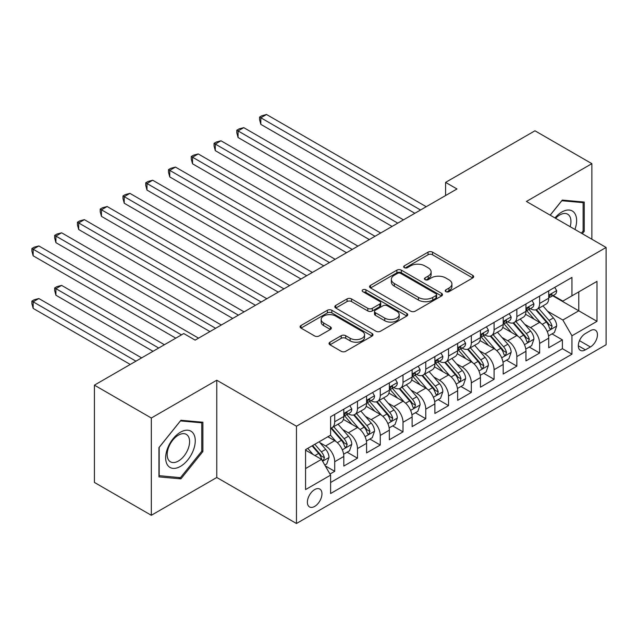 <?xml version="1.0" encoding="UTF-8"?>
<svg xmlns="http://www.w3.org/2000/svg" width="638" height="638" viewBox="0 0 638 638"><rect width="100%" height="100%" fill="white"/><g stroke="black" fill="none" stroke-linecap="round" stroke-linejoin="round"><path stroke-width="0.96" d="M445.882 291.662A2.209 1.276 0 0 0 449.008 291.662L472.75 277.953A3.158 1.826 0 0 0 473.675 276.661A3.158 1.826 0 0 0 472.75 275.377L432.524 252.146A3.158 1.826 0 0 0 428.058 252.146L404.317 265.855A2.209 1.276 0 0 0 403.663 266.764A2.209 1.276 0 0 0 404.317 267.665A2.209 1.276 0 0 0 407.443 267.665L410.513 265.894A10.112 5.838 0 0 1 424.82 265.894L428.17 267.824A10.112 5.838 0 0 1 431.129 271.955A10.112 5.838 0 0 1 428.17 276.087L425.099 277.857A2.209 1.276 0 0 0 424.445 278.758A2.209 1.276 0 0 0 425.099 279.667A2.209 1.276 0 0 0 428.226 279.667L431.296 277.889A10.112 5.838 0 0 1 445.603 277.889L448.953 279.827A10.112 5.838 0 0 1 451.911 283.958A10.112 5.838 0 0 1 448.953 288.081L445.882 289.859A2.209 1.276 0 0 0 445.228 290.761A2.209 1.276 0 0 0 445.882 291.662L445.882 289.859M314.678 506.412A10.304 5.949 120 0 0 321.408 497.329A10.304 5.949 120 0 0 319.829 489.075A10.304 5.949 120 0 0 314.678 489.585A10.304 5.949 120 0 0 307.947 498.669A10.304 5.949 120 0 0 309.526 506.923A10.304 5.949 120 0 0 314.678 506.412M329.95 342.207A3.158 1.826 0 0 0 329.025 343.499A3.158 1.826 0 0 0 329.95 344.791L341.234 351.307A3.158 1.826 0 0 0 345.708 351.307L372.074 336.082A3.158 1.826 0 0 0 372.999 334.791A3.158 1.826 0 0 0 372.074 333.499L331.848 310.275A3.158 1.826 0 0 0 327.382 310.275L301.008 325.5A3.158 1.826 0 0 0 300.083 326.792A3.158 1.826 0 0 0 301.008 328.084L314.638 335.955A3.158 1.826 0 0 0 319.112 335.955L330.396 329.439A3.158 1.826 0 0 0 331.321 328.147A3.158 1.826 0 0 0 330.396 326.855L323.633 322.956A8.454 4.881 0 0 1 321.161 319.502A8.454 4.881 0 0 1 326.377 314.989A8.454 4.881 0 0 1 335.596 316.049L362.073 331.337A8.454 4.881 0 0 1 364.553 334.791A8.454 4.881 0 0 1 359.33 339.296A8.454 4.881 0 0 1 350.118 338.244L345.708 335.692A3.158 1.826 0 0 0 341.234 335.692L329.95 342.207L329.95 344.791M216.776 380.224L151.318 418.01L94.4 385.153L94.4 482.424L151.318 515.289L216.776 477.495L296.463 523.503L296.463 426.224L216.776 380.224L216.776 477.495M591.873 239.242L591.873 163.663L526.414 201.448L606.1 247.456L296.463 426.224M591.873 163.663L534.955 130.798L445.587 182.388L445.587 195.539M94.4 385.153L183.76 333.554L195.14 340.126L456.975 188.968L445.587 182.388M410.736 311.177A3.158 1.826 0 0 0 415.21 311.177L441.576 295.952A3.158 1.826 0 0 0 442.501 294.66A3.158 1.826 0 0 0 441.576 293.376L401.35 270.145A3.158 1.826 0 0 0 396.884 270.145L370.511 285.369A3.158 1.826 0 0 0 369.585 286.661A3.158 1.826 0 0 0 370.511 287.953L410.736 311.177M363.684 292.14A2.209 1.276 0 0 1 365.933 292.451L365.933 289.827L406.829 313.433A3.158 1.826 0 0 1 407.754 314.725A3.158 1.826 0 0 1 406.829 316.017L380.455 331.242A3.158 1.826 0 0 1 375.989 331.242L335.763 308.018L335.763 305.435A3.158 1.826 0 0 0 334.838 306.726A3.158 1.826 0 0 0 335.763 308.018M335.763 305.435L347.048 298.919A3.158 1.826 0 0 1 351.514 298.919L367.831 308.337A3.158 1.826 0 0 0 372.297 308.337L379.785 304.015A3.158 1.826 0 0 0 380.711 302.731A3.158 1.826 0 0 0 379.785 301.439L362.799 291.63A2.209 1.276 0 0 1 362.153 290.729A2.209 1.276 0 0 1 363.516 289.548A2.209 1.276 0 0 1 365.933 289.827M329.982 474.042L334.711 471.315L325.26 465.86M319.885 442.644L325.603 445.946A12.88 7.433 60 0 1 334.711 461.721L343.818 456.465L343.818 466.059L357.479 458.172L347.12 452.19M342.654 429.502L348.372 432.803A12.88 7.433 60 0 1 357.479 448.578L366.587 443.314L366.587 452.916L380.248 445.029L369.888 439.048M365.422 416.359L371.141 419.652A12.88 7.433 60 0 1 380.248 435.427L389.355 430.171L389.355 439.765L403.009 431.878L392.657 425.897M388.191 403.208L393.909 406.51A12.88 7.433 60 0 1 403.009 422.284L412.116 417.029L412.116 426.623L425.777 418.735L415.418 412.754M410.96 390.065L416.67 393.367A12.88 7.433 60 0 1 425.777 409.141L434.885 403.886L434.885 413.48L448.546 405.593L438.186 399.611M433.728 376.922L439.438 380.224A12.88 7.433 60 0 1 448.546 395.999L457.653 390.735L457.653 400.337L471.315 392.45L460.955 386.469M456.489 363.78L462.207 367.073A12.88 7.433 60 0 1 471.315 382.848L480.422 377.592L480.422 387.186L494.083 379.299L483.724 373.318M479.258 350.629L484.976 353.93A12.88 7.433 60 0 1 494.083 369.705L503.191 364.45L503.191 374.043L516.852 366.156L506.492 360.175M502.026 337.486L507.744 340.788A12.88 7.433 60 0 1 516.852 356.562L525.959 351.307L525.959 360.901L539.62 353.013L539.62 343.419A12.88 7.433 -120 0 0 530.513 327.645L524.795 324.343M529.261 347.032L539.62 353.013M343.818 456.465A12.88 7.433 -120 0 0 334.711 440.691L327.876 436.743M366.587 443.314A12.88 7.433 -120 0 0 357.479 427.54L343.396 419.413M389.355 430.171A12.88 7.433 -120 0 0 380.248 414.397L366.164 406.27M412.116 417.029A12.88 7.433 -120 0 0 403.009 401.254L388.933 393.128M434.885 403.886A12.88 7.433 -120 0 0 425.777 388.111L411.701 379.977M457.653 390.735A12.88 7.433 -120 0 0 448.546 374.961L434.47 366.834M480.422 377.592A12.88 7.433 -120 0 0 471.315 361.818L457.239 353.691M503.191 364.45A12.88 7.433 -120 0 0 494.083 348.675L479.999 340.548M525.959 351.307A12.88 7.433 -120 0 0 516.852 335.532L502.768 327.398M590.389 330.667L585.381 333.554A9.985 5.766 120 0 0 578.857 342.351A9.985 5.766 120 0 0 580.389 350.35A9.985 5.766 120 0 0 585.381 349.855L590.389 346.968A9.985 5.766 120 0 0 596.913 338.172A9.985 5.766 120 0 0 595.382 330.173A9.985 5.766 120 0 0 590.389 330.667M296.463 523.503L606.1 344.735L606.1 247.456M305.57 468.555L321.504 459.352L330.612 475.127L330.612 493.533L571.951 354.194L571.951 335.795L562.844 320.021L547.563 311.2M330.612 475.127L305.57 489.585L305.57 449.623L330.612 435.164L330.612 416.766L571.951 277.426L571.951 295.833L596.993 281.374L596.993 321.337L571.951 335.795M348.252 413.807L348.372 413.871A12.88 7.433 60 0 0 354.808 414.509L363.915 409.253A12.88 7.433 -120 0 0 366.587 403.36L366.587 395.999M371.021 400.656L371.141 400.728A12.88 7.433 60 0 0 377.576 401.366L386.684 396.11A12.88 7.433 -120 0 0 389.355 390.209L389.355 382.848M393.79 387.513L393.909 387.585A12.88 7.433 60 0 0 400.345 388.223L409.452 382.959A12.88 7.433 -120 0 0 412.116 377.066L412.116 369.705M416.55 374.37L416.67 374.434A12.88 7.433 60 0 0 423.114 375.072L432.221 369.817A12.88 7.433 -120 0 0 434.885 363.923L434.885 356.562M439.319 361.228L439.438 361.291A12.88 7.433 60 0 0 445.882 361.929L454.99 356.674A12.88 7.433 -120 0 0 457.653 350.78L457.653 343.419M462.087 348.077L462.207 348.149A12.88 7.433 60 0 0 468.651 348.787L477.758 343.531A12.88 7.433 -120 0 0 480.422 337.63L480.422 330.269M484.856 334.934L484.976 335.006A12.88 7.433 60 0 0 491.42 335.644L500.519 330.38A12.88 7.433 -120 0 0 503.191 324.487L503.191 317.126M507.625 321.791L507.744 321.855A12.88 7.433 60 0 0 514.18 322.493L523.288 317.238A12.88 7.433 -120 0 0 525.959 311.344L525.959 303.983M330.612 482.488L562.389 348.675L562.389 339.871L548.728 347.758L548.728 338.156A12.88 7.433 -120 0 0 539.62 322.381L525.537 314.255M530.393 308.648L530.513 308.712A12.88 7.433 -120 0 0 536.949 309.35A12.88 7.433 -120 0 0 539.62 303.457L539.62 296.096M536.949 309.35L546.056 304.095A12.88 7.433 -120 0 0 548.728 298.201L548.728 290.84M334.711 414.397L334.711 421.758A12.88 7.433 60 0 1 332.039 427.651A12.88 7.433 60 0 1 330.612 428.178M332.039 427.651L341.147 422.396A12.88 7.433 -120 0 0 343.818 416.502L343.818 409.141M357.479 401.254L357.479 408.615A12.88 7.433 60 0 1 354.808 414.509M380.248 388.111L380.248 395.472A12.88 7.433 60 0 1 377.576 401.366M403.009 374.961L403.009 382.321A12.88 7.433 60 0 1 400.345 388.223M425.777 361.818L425.777 369.179A12.88 7.433 60 0 1 423.114 375.072M448.546 348.675L448.546 356.036A12.88 7.433 60 0 1 445.882 361.929M471.315 335.532L471.315 342.893A12.88 7.433 60 0 1 468.651 348.787M494.083 322.381L494.083 329.742A12.88 7.433 60 0 1 491.42 335.644M516.852 309.239L516.852 316.6A12.88 7.433 60 0 1 514.18 322.493M516.852 356.562L516.852 366.156M494.083 369.705L494.083 379.299M471.315 382.848L471.315 392.45M448.546 395.999L448.546 405.593M425.777 409.141L425.777 418.735M403.009 422.284L403.009 431.878M380.248 435.427L380.248 445.029M357.479 448.578L357.479 458.172M334.711 461.721L334.711 471.315M321.504 459.352L305.57 450.149M562.844 320.021L578.778 310.818L578.778 291.885L596.993 281.374M552.707 295.761L596.993 321.337M553.162 295.498L562.844 301.088L571.951 295.833M151.318 418.01L151.318 515.289M552.029 333.889L562.389 339.871M562.389 348.675L571.951 354.194M582.327 233.731L584.241 231.347L584.241 202.055L562.269 200.093L550.155 215.158M158.942 476.889L180.913 478.859L202.884 451.521L202.884 422.228L180.913 420.267L158.942 447.597L158.942 476.889M583.108 230.693L584.241 231.347M201.744 450.867L202.884 451.521M178.592 477.511L180.913 478.859M446.767 291.973L448.953 290.713A10.112 5.838 0 0 0 451.911 286.582L451.911 283.958M431.129 271.955L431.129 274.587A10.112 5.838 0 0 1 428.17 278.71L425.977 279.978M472.71 277.977L432.524 254.777A3.158 1.826 0 0 0 428.058 254.777L405.194 267.976M441.536 295.976L401.35 272.777A3.158 1.826 0 0 0 396.884 272.777L370.55 287.977M435.993 295.569A2.209 1.276 0 0 0 436.639 294.66A2.209 1.276 0 0 0 435.993 293.759L400.68 273.375A2.209 1.276 0 0 0 397.554 273.375L394.308 275.241A10.112 5.838 0 0 0 391.349 279.372A10.112 5.838 0 0 0 394.308 283.503L418.448 297.436A10.112 5.838 0 0 0 432.747 297.436L435.993 295.569L435.993 298.193A2.209 1.276 0 0 0 436.639 297.292L436.639 294.66M391.349 279.372L391.349 282.004A10.112 5.838 0 0 0 394.308 286.135L394.308 283.503M435.993 298.193L432.747 300.067A10.112 5.838 0 0 1 418.448 300.067L394.308 286.135M335.803 308.042L347.048 301.551L347.048 298.919M380.711 302.731L380.711 305.355A3.158 1.826 0 0 1 379.785 306.647L372.297 310.969A3.158 1.826 0 0 1 367.831 310.969L351.514 301.551A3.158 1.826 0 0 0 347.048 301.551M365.933 292.451L406.781 316.041M384.762 318.115A8.454 4.881 0 0 0 393.973 319.175A8.454 4.881 0 0 0 399.189 314.662A8.454 4.881 0 0 0 396.716 311.208L387.386 305.825A3.158 1.826 0 0 0 382.912 305.825L375.431 310.148A3.158 1.826 0 0 0 374.506 311.44A3.158 1.826 0 0 0 375.431 312.724L384.762 318.115L384.762 320.739A8.454 4.881 0 0 0 393.973 321.799A8.454 4.881 0 0 0 399.189 317.293L399.189 314.662M374.506 311.44L374.506 314.063A3.158 1.826 0 0 0 375.431 315.355L375.431 312.724M384.762 320.739L375.431 315.355M364.553 334.791L364.553 337.422A8.454 4.881 0 0 1 359.33 341.928A8.454 4.881 0 0 1 350.118 340.867L345.708 338.323A3.158 1.826 0 0 0 341.234 338.323L329.99 344.815M321.161 319.502L321.161 322.126A8.454 4.881 0 0 0 323.633 325.579L323.633 322.956M330.356 329.463L323.633 325.579M372.034 336.106L331.848 312.907A3.158 1.826 0 0 0 327.382 312.907L301.048 328.107M548.536 335.907L554.414 332.51L556.695 325.93A8.533 4.929 -120 0 0 553.369 317.923L542.97 305.881M540.88 323.219L528.998 309.454M534.118 319.207L527.219 311.216A20.448 11.803 -120 0 0 526.581 310.507M260.83 176.941L369.314 239.569L215.293 150.648L215.293 144.076L220.987 140.791L380.703 232.998M535.792 309.813L546.311 321.999A8.533 4.929 60 0 1 549.358 327.876L549.972 328.889L551.128 328.722L552.085 326.297A8.533 4.929 -120 0 0 549.047 320.42L538.639 308.377M536.406 309.613L547.715 322.708A4.346 2.512 60 0 1 548.808 324.407L552.085 326.297M554.757 287.355L556.695 290.705A8.533 4.929 60 0 1 554.924 294.477L550.602 296.981A8.533 4.929 -120 0 0 552.085 295.011L551.91 294.254M420.546 209.998L260.83 117.783L266.524 114.497L426.232 206.712M549.007 297.38L549.047 297.38A8.533 4.929 -120 0 0 550.602 296.981M550.985 294.373L552.085 295.011C551.551 293.727 550.642 294.254 549.358 296.59A8.533 4.929 60 0 1 548.728 297.802M414.852 213.283L260.83 124.362L260.83 117.783L259.578 117.065L261.851 115.749L266.524 114.497M260.83 124.362L259.578 119.689L259.578 117.065M574.934 229.465A20.926 12.082 120 0 0 561.815 212.031A20.926 12.082 120 0 0 554.964 217.933M570.149 226.705A15.846 9.147 120 0 0 567.66 214.201A15.846 9.147 120 0 0 559.741 214.99A15.846 9.147 120 0 0 555.594 218.3M550.203 215.189L561.815 200.739L583.108 202.637L583.108 231.028L581.37 233.181M581.697 201.823L583.108 202.637M193.274 450.444A20.926 12.082 120 0 0 187.859 430.227A20.926 12.082 120 0 0 167.642 448.155A20.926 12.082 120 0 0 173.058 468.372A20.926 12.082 120 0 0 193.274 450.444M188.09 448.969A15.846 9.147 120 0 0 186.304 434.374A15.846 9.147 120 0 0 168.679 447.23A15.846 9.147 120 0 0 170.458 461.824A15.846 9.147 120 0 0 188.09 448.969M159.173 475.781L159.173 447.397L180.458 420.913L201.744 422.819L201.744 451.202L180.458 477.679L158.942 475.645M200.332 421.997L201.744 422.819M525.768 349.05L531.653 345.652L533.926 339.081A8.533 4.929 -120 0 0 530.601 331.066L520.201 319.024M518.12 336.362L506.229 322.597M511.349 332.35L504.451 324.367A20.448 11.803 -120 0 0 503.813 323.649M238.062 190.084L346.546 252.72L192.524 163.791L192.524 157.219L198.219 153.933L357.934 246.14M513.024 322.956L523.543 335.141A8.533 4.929 60 0 1 526.589 341.019L527.211 342.032L528.36 341.872L529.317 339.44A8.533 4.929 -120 0 0 526.278 333.562L515.871 321.52M513.646 322.764L524.946 335.851A4.346 2.512 60 0 1 526.047 337.55L529.317 339.44M502.999 362.193L508.885 358.795L511.158 352.224A8.533 4.929 -120 0 0 507.832 344.209L497.433 332.167M495.351 349.504L483.46 335.74M488.58 345.501L481.682 337.51A20.448 11.803 -120 0 0 481.052 336.8M215.293 203.227L323.777 265.863L169.756 176.933L169.756 170.362L175.45 167.076L335.165 259.291M490.255 336.106L500.774 348.284A8.533 4.929 60 0 1 503.821 354.162L504.443 355.175L505.591 355.015L506.548 352.591A8.533 4.929 -120 0 0 503.51 346.705L493.11 334.663M490.877 335.907L502.178 348.994A4.346 2.512 60 0 1 503.278 350.693L506.548 352.591M480.231 375.335L486.116 371.938L488.389 365.367A8.533 4.929 -120 0 0 485.071 357.36L474.664 345.31M472.583 362.655L460.692 348.89M465.812 358.644L458.913 350.653A20.448 11.803 -120 0 0 458.283 349.943M192.524 216.37L301.016 279.005L146.987 190.084L146.987 183.513L152.681 180.227L312.397 272.434M467.487 349.249L478.014 361.435A8.533 4.929 60 0 1 481.052 367.313L481.674 368.317L482.822 368.158L483.787 365.733A8.533 4.929 -120 0 0 480.741 359.856L470.342 347.814M468.109 349.05L479.409 362.137A4.346 2.512 60 0 1 480.51 363.843L483.787 365.733M457.462 388.486L463.347 385.089L465.62 378.509A8.533 4.929 -120 0 0 462.303 370.503L451.895 358.46M449.814 375.798L437.923 362.033M443.051 371.787L436.145 363.796A20.448 11.803 -120 0 0 435.515 363.086M169.756 229.52L278.248 292.148L124.227 203.227L124.227 196.656L129.913 193.37L289.628 285.577M444.718 362.392L455.245 374.578A8.533 4.929 60 0 1 458.283 380.455L458.905 381.468L460.054 381.301L461.019 378.876A8.533 4.929 -120 0 0 457.972 372.999L447.573 360.956M445.34 362.193L456.649 375.288A4.346 2.512 60 0 1 457.741 376.986L461.019 378.876M531.988 300.498L533.926 303.847A8.533 4.929 60 0 1 532.156 307.628L527.833 310.124A8.533 4.929 -120 0 0 529.317 308.154L529.141 307.396M397.777 223.141L238.062 130.934L243.756 127.648L403.471 219.855M526.246 310.523L526.278 310.523A8.533 4.929 -120 0 0 527.833 310.124M528.216 307.524L529.317 308.154C528.782 306.87 527.873 307.396 526.589 309.733A8.533 4.929 60 0 1 525.959 310.945M392.083 226.426L238.062 137.505L238.062 130.934L236.81 130.208L239.083 128.892L243.756 127.648M238.062 137.505L236.81 132.84L236.81 130.208M509.22 313.641L511.158 316.998A8.533 4.929 60 0 1 509.395 320.77L505.065 323.267A8.533 4.929 -120 0 0 506.548 321.305L506.373 320.547M375.008 236.283L214.041 143.351L216.322 142.035L220.987 140.791M503.478 323.665L503.51 323.665A8.533 4.929 -120 0 0 505.065 323.267M505.448 320.667L506.548 321.305C506.014 320.013 505.105 320.539 503.821 322.876A8.533 4.929 60 0 1 503.191 324.096M215.293 150.648L214.041 145.982L214.041 143.351M486.459 326.792L488.389 330.141A8.533 4.929 60 0 1 486.627 333.913L482.296 336.409A8.533 4.929 -120 0 0 483.787 334.448L483.604 333.69M352.24 249.434L191.272 156.493L193.553 155.186L198.219 153.933M480.709 336.808L480.741 336.808A8.533 4.929 -120 0 0 482.296 336.409M482.679 333.81L483.787 334.448C483.245 333.164 482.336 333.69 481.052 336.027A8.533 4.929 60 0 1 480.422 337.239M192.524 163.791L191.272 159.125L191.272 156.493M463.69 339.934L465.62 343.284A8.533 4.929 60 0 1 463.858 347.056L459.527 349.56A8.533 4.929 -120 0 0 461.019 347.59L460.835 346.833M329.471 262.577L168.504 169.644L170.785 168.328L175.45 167.076M457.94 349.959L457.972 349.959A8.533 4.929 -120 0 0 459.527 349.56M459.918 346.952L461.019 347.59C460.476 346.306 459.567 346.833 458.283 349.169A8.533 4.929 60 0 1 457.653 350.382M169.756 176.933L168.504 172.268L168.504 169.644M434.693 401.629L440.579 398.232L442.852 391.66A8.533 4.929 -120 0 0 439.534 383.645L429.127 371.603M427.045 388.941L415.155 375.176M420.282 384.929L413.376 376.946A20.448 11.803 -120 0 0 412.746 376.229M146.987 242.663L255.479 305.299L101.458 216.37L101.458 209.798L107.144 206.513L266.859 298.72M421.949 375.535L432.476 387.721A8.533 4.929 60 0 1 435.515 393.598L436.137 394.611L437.293 394.451L438.25 392.019A8.533 4.929 -120 0 0 435.204 386.142L424.804 374.099M422.571 375.343L433.88 388.43A4.346 2.512 60 0 1 434.972 390.129L438.25 392.019M440.922 353.077L442.852 356.427A8.533 4.929 60 0 1 441.089 360.207L436.767 362.703A8.533 4.929 -120 0 0 438.25 360.733L438.067 359.976M306.703 275.72L145.735 182.787L148.016 181.471L152.681 180.227M435.172 363.102L435.204 363.102A8.533 4.929 -120 0 0 436.767 362.703M437.15 360.103L438.25 360.733C437.716 359.449 436.799 359.976 435.515 362.312A8.533 4.929 60 0 1 434.885 363.524M146.987 190.084L145.735 185.419L145.735 182.787M411.925 414.772L417.81 411.374L420.091 404.803A8.533 4.929 -120 0 0 416.766 396.788L406.366 384.746M404.277 402.084L392.386 388.319M397.514 398.08L390.615 390.089A20.448 11.803 -120 0 0 389.978 389.379M124.227 255.806L232.71 318.442L78.689 229.513L78.689 222.941L84.376 219.655L244.091 311.87M399.189 388.686L409.708 400.863A8.533 4.929 60 0 1 412.746 406.741L413.368 407.754L414.525 407.594L415.482 405.17A8.533 4.929 -120 0 0 412.435 399.284L402.036 387.242M399.803 388.486L411.111 401.573A4.346 2.512 60 0 1 412.204 403.272L415.482 405.17M418.153 366.22L420.091 369.577A8.533 4.929 60 0 1 418.321 373.35L413.998 375.846A8.533 4.929 -120 0 0 415.482 373.884L415.298 373.126M283.934 288.862L122.974 195.93L125.247 194.614L129.913 193.37M412.403 376.245L412.435 376.245A8.533 4.929 -120 0 0 413.998 375.846M414.381 373.246L415.482 373.884C414.947 372.592 414.03 373.118 412.746 375.455A8.533 4.929 60 0 1 412.116 376.675M124.227 203.227L122.974 198.562L122.974 195.93M389.164 427.915L395.042 424.517L397.322 417.946A8.533 4.929 -120 0 0 393.997 409.939L383.597 397.889M381.508 415.234L369.617 401.469M374.745 411.223L367.847 403.232A20.448 11.803 -120 0 0 367.209 402.522M101.458 268.949L209.942 331.585L55.921 242.663L55.921 236.092L61.615 232.806L221.33 325.013M376.42 401.828L386.939 414.014A8.533 4.929 60 0 1 389.978 419.892L390.6 420.897L391.756 420.737L392.713 418.313A8.533 4.929 -120 0 0 389.674 412.435L379.267 400.393M377.034 401.629L388.343 414.716A4.346 2.512 60 0 1 389.435 416.423L392.713 418.313M395.385 379.371L397.322 382.72A8.533 4.929 60 0 1 395.552 386.492L391.23 388.989A8.533 4.929 -120 0 0 392.713 387.027L392.537 386.269M261.173 302.013L100.206 209.073L102.479 207.765L107.144 206.513M389.635 389.387L389.674 389.387A8.533 4.929 -120 0 0 391.23 388.989M391.612 386.389L392.713 387.027C392.179 385.743 391.269 386.269 389.978 388.606A8.533 4.929 60 0 1 389.355 389.818M101.458 216.37L100.206 211.704L100.206 209.073M366.395 441.065L372.273 437.668L374.554 431.089A8.533 4.929 -120 0 0 371.228 423.082L360.829 411.039M358.739 428.377L346.857 414.612M351.977 424.366L345.078 416.375A20.448 11.803 -120 0 0 344.44 415.665M78.689 282.1L175.793 338.156L33.152 255.806L33.152 249.235L38.846 245.949L198.562 338.156M353.651 414.971L364.17 427.157A8.533 4.929 60 0 1 367.217 433.035L367.831 434.047L368.987 433.88L369.944 431.455A8.533 4.929 -120 0 0 366.906 425.578L356.498 413.536M354.265 414.772L365.574 427.867A4.346 2.512 60 0 1 366.667 429.565L369.944 431.455M372.616 392.514L374.554 395.863A8.533 4.929 60 0 1 372.783 399.635L368.461 402.139A8.533 4.929 -120 0 0 369.944 400.17L369.769 399.412M238.405 315.156L77.437 222.223L79.71 220.907L84.376 219.655M366.866 402.538L366.906 402.538A8.533 4.929 -120 0 0 368.461 402.139M368.844 399.532L369.944 400.17C369.41 398.886 368.501 399.412 367.217 401.749A8.533 4.929 60 0 1 366.587 402.961M78.689 229.513L77.437 224.847L77.437 222.223M343.627 454.208L349.512 450.811L351.785 444.239A8.533 4.929 -120 0 0 348.46 436.225L338.06 424.182M335.979 441.52L330.532 435.212M329.208 437.509L328.323 436.488M164.405 344.727L61.615 285.385L55.921 288.671L55.921 295.242L153.024 351.307M330.883 428.114L341.402 440.3A8.533 4.929 60 0 1 344.448 446.177L345.07 447.19L346.219 447.031L347.176 444.598A8.533 4.929 -120 0 0 344.137 438.721L333.73 426.678M331.497 427.923L342.805 441.01A4.346 2.512 60 0 1 343.906 442.708L347.176 444.598M55.921 295.242L54.669 290.577L54.669 287.945L158.718 348.013M54.669 287.945L56.942 286.629L61.615 285.385M349.847 405.656L351.785 409.006A8.533 4.929 60 0 1 350.015 412.786L345.692 415.282A8.533 4.929 -120 0 0 347.176 413.312L347 412.555M215.636 328.299L54.669 235.366L56.942 234.05L61.615 232.806M344.105 415.681L344.137 415.681A8.533 4.929 -120 0 0 345.692 415.282M346.075 412.682L347.176 413.312C346.641 412.028 345.732 412.555 344.448 414.891A8.533 4.929 60 0 1 343.818 416.104M55.921 242.663L54.669 237.998L54.669 235.366M324.806 465.07L326.744 463.954L329.017 457.382A8.533 4.929 -120 0 0 325.691 449.367L319.144 441.783M313.035 454.463L307.763 448.362M306.439 450.659L305.57 449.646M141.636 357.878L38.846 298.528L33.152 301.814L33.152 308.385L130.256 364.45M312.086 445.858L318.633 453.443A8.533 4.929 60 0 1 321.68 459.32L322.302 460.333L323.45 460.173L324.407 457.741A8.533 4.929 -120 0 0 321.369 451.863L314.821 444.287M312.612 445.555L320.037 454.152A4.346 2.512 60 0 1 321.137 455.851L324.407 457.741M33.152 308.385L31.9 303.72L31.9 301.088L135.95 361.164M31.9 301.088L34.173 299.772L38.846 298.528M181.487 334.87L31.9 248.509L34.173 247.193L38.846 245.949M33.152 255.806L31.9 251.141L31.9 248.509M325.603 445.946L334.711 440.691M348.372 432.803L357.479 427.54M371.141 419.652L380.248 414.397M393.909 406.51L403.009 401.254M416.67 393.367L425.777 388.111M439.438 380.224L448.546 374.961M462.207 367.073L471.315 361.818M484.976 353.93L494.083 348.675M507.744 340.788L516.852 335.532M530.513 327.645L539.62 322.381M539.62 303.457L548.728 298.201M334.711 421.758L343.818 416.502M357.479 408.615L366.587 403.36M380.248 395.472L389.355 390.209M403.009 382.321L412.116 377.066M425.777 369.179L434.885 363.923M448.546 356.036L457.653 350.78M471.315 342.893L480.422 337.63M494.083 329.742L503.191 324.487M516.852 316.6L525.959 311.344M539.62 343.419L548.728 338.156M579.471 340.66L590.389 346.968M578.323 345.78L585.381 349.855M448.953 290.713L448.953 288.081M425.099 279.667L425.099 277.857M428.17 278.71L428.17 276.087M404.317 267.665L404.317 265.855M428.058 254.777L428.058 252.146M432.524 254.777L432.524 252.146M472.75 277.953L472.75 275.377M370.511 287.953L370.511 285.369M396.884 272.777L396.884 270.145M401.35 272.777L401.35 270.145M441.576 295.952L441.576 293.376M418.448 300.067L418.448 297.436M432.747 300.067L432.747 297.436M351.514 301.551L351.514 298.919M367.831 310.969L367.831 308.337M372.297 310.969L372.297 308.337M379.785 306.647L379.785 304.015M406.829 316.017L406.829 313.433M341.234 338.323L341.234 335.692M345.708 338.323L345.708 335.692M350.118 340.867L350.118 338.244M330.396 329.439L330.396 326.855M301.008 328.084L301.008 325.5M327.382 312.907L327.382 310.275M331.848 312.907L331.848 310.275M372.074 336.082L372.074 333.499M547.237 331.529L556.639 326.098M549.047 320.42L553.369 317.923M542.244 324.343L546.311 321.999M556.639 290.609L548.728 295.179M524.468 344.672L533.87 339.241M526.278 333.562L530.601 331.066M519.476 337.494L523.543 335.141M501.699 357.814L511.102 352.391M503.51 346.705L507.832 344.209M496.707 350.637L500.774 348.284M478.931 370.965L488.333 365.534M480.741 359.856L485.071 357.36M473.938 363.78L478.014 361.435M456.162 384.108L465.565 378.677M457.972 372.999L462.303 370.503M451.17 376.922L455.245 374.578M533.87 303.752L525.959 308.321M511.102 316.895L503.191 321.464M488.333 330.037L480.422 334.607M465.565 343.188L457.653 347.75M433.393 397.251L442.796 391.82M435.204 386.142L439.534 383.645M428.401 390.073L432.476 387.721M442.796 356.331L434.885 360.901M410.625 410.394L420.035 404.971M412.435 399.284L416.766 396.788M405.64 403.216L409.708 400.863M420.035 369.474L412.116 374.043M387.856 423.544L397.267 418.113M389.674 412.435L393.997 409.939M382.872 416.359L386.939 414.014M397.267 382.617L389.355 387.186M365.096 436.687L374.498 431.256M366.906 425.578L371.228 423.082M360.103 429.502L364.17 427.157M374.498 395.767L366.587 400.329M342.327 449.83L351.729 444.399M344.137 438.721L348.46 436.225M337.335 442.652L341.402 440.3M351.729 408.91L343.818 413.48M322.589 461.226L328.961 457.55M321.369 451.863L325.691 449.367M314.957 455.572L318.633 453.443"/></g></svg>
